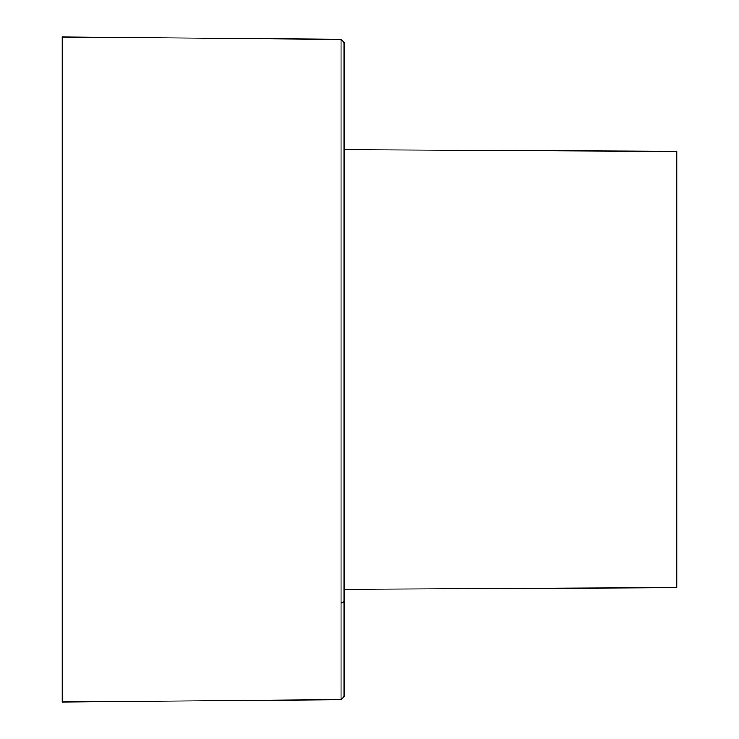 <?xml version="1.0" encoding="UTF-8"?>
<svg xmlns="http://www.w3.org/2000/svg" width="739" height="739" viewBox="0 0 739 739"><rect width="100%" height="100%" fill="white"/><g stroke="black" fill="none" stroke-linecap="round" stroke-linejoin="round"><path stroke-width="1.11" d="M344.162 138.313L344.162 149.703L676.712 151.44L676.712 587.56L344.162 589.297L344.162 696.452L344.162 42.548L341.021 39.379L341.021 602.932A3.168 2.235 0 0 0 344.162 600.687M341.021 602.932L341.021 699.621L62.288 702.05L62.288 36.95L341.021 39.379M341.021 699.621L344.162 696.452"/></g></svg>

